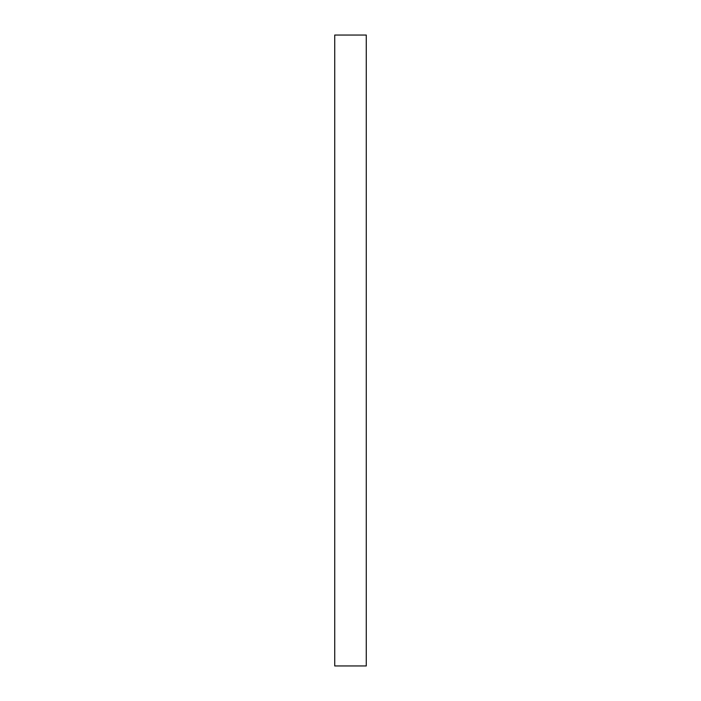 <?xml version="1.0" encoding="UTF-8"?>
<svg xmlns="http://www.w3.org/2000/svg" width="701" height="701" viewBox="0 0 701 701"><rect width="100%" height="100%" fill="white"/><g stroke="black" fill="none" stroke-linecap="round" stroke-linejoin="round"><path stroke-width="1.05" d="M366.272 35.05L334.727 35.05L334.727 665.95L366.272 665.95L366.272 35.05"/></g></svg>
